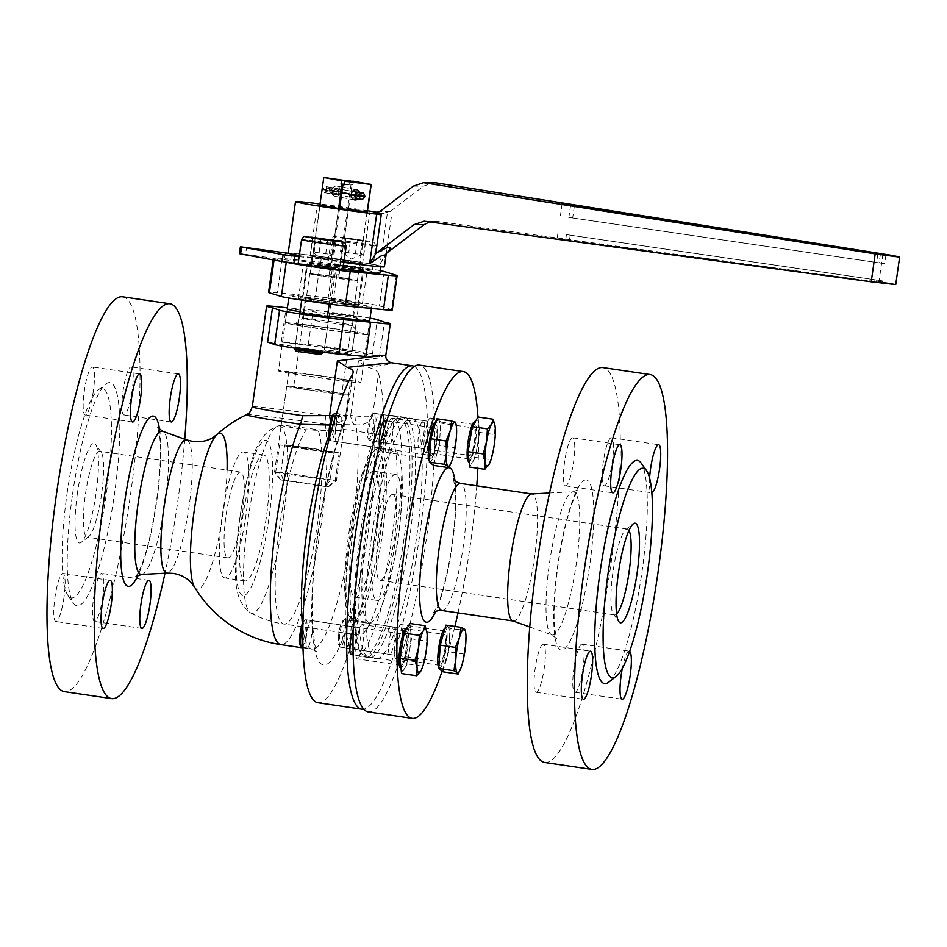 <?xml version="1.0" encoding="UTF-8"?>
<svg xmlns="http://www.w3.org/2000/svg" width="947" height="947" viewBox="0 0 947 947"><rect width="100%" height="100%" fill="white"/><g stroke="black" fill="none" stroke-linecap="round" stroke-linejoin="round"><path stroke-width="0.71" stroke-dasharray="4.74 3.55" d="M194.419 586.868A78.85 14.489 98.4 0 0 223.409 511.202A78.85 14.489 98.4 0 0 227.067 470.067M132.071 390.981A24.291 4.463 -81.6 0 1 124.021 415.011A24.291 4.463 -81.6 0 1 123.051 390.981A24.291 4.463 -81.6 0 1 131.1 366.951A24.291 4.463 -81.6 0 1 132.071 390.981M102.69 597.415A24.291 4.463 -81.6 0 1 94.641 621.457A24.291 4.463 -81.6 0 1 93.67 597.427A24.291 4.463 -81.6 0 1 101.72 573.385A24.291 4.463 -81.6 0 1 102.69 597.415M63.958 597.45A24.291 4.463 -81.6 0 1 55.909 621.492A24.291 4.463 -81.6 0 1 54.938 597.462A24.291 4.463 -81.6 0 1 62.999 573.42A24.291 4.463 -81.6 0 1 63.958 597.45M93.339 391.016A24.291 4.463 -81.6 0 1 85.289 415.058A24.291 4.463 -81.6 0 1 84.319 391.028A24.291 4.463 -81.6 0 1 92.38 366.986A24.291 4.463 -81.6 0 1 93.339 391.016M340.6 414.111A13.885 2.545 -81.6 0 0 336.007 427.843A13.885 2.545 -81.6 0 0 336.552 441.574A13.885 2.545 -81.6 0 0 337.487 440.959L340.458 431.939A13.885 2.545 -81.6 0 0 341.157 427.843A13.885 2.545 -81.6 0 0 340.6 414.111L336.505 413.508M379.475 446.203A13.885 2.545 98.4 0 0 380.434 448.049A13.885 2.545 98.4 0 0 385.038 434.306A13.885 2.545 98.4 0 0 385.642 424.315M353.113 651.595A13.885 2.545 98.4 0 0 355.658 640.752A13.885 2.545 98.4 0 0 355.101 627.021A13.885 2.545 98.4 0 0 353.231 629.424M311.776 634.277A13.885 2.545 -81.6 0 1 307.171 648.02A13.885 2.545 -81.6 0 1 306.627 634.289A13.885 2.545 -81.6 0 1 311.22 620.545A13.885 2.545 -81.6 0 1 311.835 621.173L312.25 630.169A13.885 2.545 -81.6 0 1 311.776 634.277M389.229 640.717A13.885 2.545 98.4 0 0 389.773 654.448A13.885 2.545 98.4 0 0 394.378 640.705A13.885 2.545 98.4 0 0 393.834 626.973A13.885 2.545 98.4 0 0 389.229 640.717M350.508 634.241A13.885 2.545 -81.6 0 1 345.904 647.973A13.885 2.545 -81.6 0 1 345.347 634.241A13.885 2.545 -81.6 0 1 346.057 630.146L349.029 621.125A13.885 2.545 -81.6 0 1 349.952 620.51A13.885 2.545 -81.6 0 1 350.508 634.241M375.284 441.539A13.885 2.545 -81.6 0 0 379.889 427.795A13.885 2.545 -81.6 0 0 379.333 414.064A13.885 2.545 -81.6 0 0 374.728 427.807A13.885 2.545 -81.6 0 0 374.266 431.915L374.669 440.911A13.885 2.545 -81.6 0 0 375.284 441.539L419.154 448.002A13.885 2.545 98.4 0 0 423.759 434.271A13.885 2.545 98.4 0 0 423.214 420.539A13.885 2.545 98.4 0 0 418.61 434.271A13.885 2.545 98.4 0 0 419.154 448.002M374.266 431.915A135.35 24.871 98.4 0 0 372.502 415.982L378.528 373.592C377.64 371.117 374.231 369.034 368.3 367.365L363.388 365.033L358.44 360.843L350.698 415.307L325.709 415.674A62.466 1.669 8.1 0 0 252.257 406.879M356.143 415.958A10.417 1.918 -81.6 0 0 355.835 424.883C364.264 425.392 369.827 422.421 372.502 415.982C370.005 417.047 364.559 417.047 356.143 415.958L350.698 415.307A10.417 5.919 82.5 0 0 354.45 424.848L355.835 424.883A121.465 22.314 -81.6 0 1 352.308 529.03A121.465 22.314 -81.6 0 1 312.037 649.216A121.465 22.314 -81.6 0 1 302.377 623.635M352.793 373.615L346.022 419.485L333.32 424.907L329.793 425.037M67.107 493.245A105.851 19.449 -81.6 0 1 98.322 389.821A105.851 19.449 -81.6 0 1 106.407 493.209A105.851 19.449 -81.6 0 1 67.995 595.568A105.851 19.449 -81.6 0 1 67.107 493.245M72.564 494.239A112.788 20.727 -81.6 0 1 105.839 384.032A112.788 20.727 -81.6 0 1 114.445 494.204A112.788 20.727 -81.6 0 1 73.511 603.275A112.788 20.727 -81.6 0 1 72.564 494.239M77.417 493.233A50.321 9.245 98.4 0 0 81.253 542.382A50.321 9.245 98.4 0 0 96.097 493.209A50.321 9.245 98.4 0 0 95.671 444.569A50.321 9.245 98.4 0 0 77.417 493.233M101.566 494.216A43.384 7.967 -81.6 0 1 88.769 536.594A43.384 7.967 -81.6 0 1 87.183 537.138A43.384 7.967 -81.6 0 1 85.455 494.227A43.384 7.967 -81.6 0 1 99.837 451.305A43.384 7.967 -81.6 0 1 101.199 452.275A43.384 7.967 -81.6 0 1 101.566 494.216M283.189 519.572A94.736 17.401 -81.6 0 1 250.647 612.934L250.647 612.934A94.736 17.401 -81.6 0 1 248.007 519.607A94.736 17.401 -81.6 0 1 278.229 425.901L278.229 425.901A94.736 17.401 -81.6 0 1 283.189 519.572M360.878 382.635L369.673 320.82A41.644 1.113 8.1 0 0 336.173 314.937A41.644 1.113 8.1 0 0 287.213 309.077L278.418 370.904A41.644 1.113 8.1 0 0 311.918 376.776A41.644 1.113 8.1 0 0 360.878 382.635A41.644 1.113 8.1 0 0 327.378 376.764A41.644 1.113 8.1 0 0 278.418 370.904M300.069 311.729A41.644 1.113 8.1 0 0 320.713 314.949A41.644 1.113 8.1 0 0 327.508 315.943M316.203 314.96L299.879 313.007L294.99 347.348L322.477 351.266L294.99 347.348M345.844 314.925L329.52 312.972L352 316.464L357.007 316.89L345.844 314.925M340.956 349.277L324.632 347.324L347.123 350.816L352.118 351.23L340.956 349.277M379.498 356.534L372.467 354.012A34.708 0.935 8.1 0 0 344.826 349.277A34.708 0.935 8.1 0 0 308.272 344.542L281.271 342.045A62.466 1.669 -171.9 0 1 335.155 349.277A62.466 1.669 -171.9 0 1 379.498 356.534L384.387 322.181M365.85 356.546A62.466 1.669 -171.9 0 1 311.954 349.301A62.466 1.669 -171.9 0 1 267.61 342.056M385.831 355.113L378.338 357.99L358.44 360.843M245.983 514.943A63.686 11.695 -81.6 0 1 224.877 577.966A63.686 11.695 -81.6 0 1 222.344 514.967A63.686 11.695 -81.6 0 1 243.45 451.956A63.686 11.695 -81.6 0 1 245.983 514.943M266.237 517.926A63.686 11.695 -81.6 0 1 245.131 580.949A63.686 11.695 -81.6 0 1 242.586 517.95A63.686 11.695 -81.6 0 1 263.704 454.939A63.686 11.695 -81.6 0 1 266.237 517.926M392.318 535.505A100.642 18.49 -81.6 0 1 358.949 635.094A100.642 18.49 -81.6 0 1 354.947 535.54A100.642 18.49 -81.6 0 1 388.306 435.951A100.642 18.49 -81.6 0 1 392.318 535.505M396.177 535.493A121.465 22.314 -81.6 0 1 355.906 655.691A121.465 22.314 -81.6 0 1 351.077 535.54A121.465 22.314 -81.6 0 1 391.348 415.354A121.465 22.314 -81.6 0 1 396.177 535.493M409.684 537.494A121.465 22.314 -81.6 0 1 369.413 657.68A121.465 22.314 -81.6 0 1 364.571 537.529A121.465 22.314 -81.6 0 1 404.843 417.343A121.465 22.314 -81.6 0 1 409.684 537.494M414.289 366.43A173.526 31.878 -81.6 0 1 419.343 537.482A173.526 31.878 -81.6 0 1 363.755 709.149M378.528 373.592A173.526 31.878 -81.6 0 1 375.474 531.007A173.526 31.878 -81.6 0 1 317.943 702.71M368.3 367.365L386.719 364.678L391.265 362.713M246.492 414.75A67.13 1.799 -171.9 0 1 325.354 424.256L354.45 424.848M184.748 439.219A199.557 36.661 -81.6 0 1 177.811 501.152A199.557 36.661 -81.6 0 1 164.991 573.219M122.613 296.802A199.557 36.661 -81.6 0 1 130.556 494.18A199.557 36.661 -81.6 0 1 64.396 691.641M242.219 514.955A43.384 7.967 -81.6 0 1 227.836 557.878A43.384 7.967 -81.6 0 1 226.108 514.967A43.384 7.967 -81.6 0 1 240.491 472.044A43.384 7.967 -81.6 0 1 242.219 514.955M313.848 376.776A31.239 0.84 -171.9 0 1 288.728 372.372A31.239 0.84 -171.9 0 1 325.448 376.764A31.239 0.84 -171.9 0 1 350.568 381.168A31.239 0.84 -171.9 0 1 313.848 376.776M281.295 425.321A100.642 100.642 0 0 0 278.217 425.901C252.589 434.709 248.647 471.476 239.555 517.997C235.436 563.501 229.138 597.403 250.647 612.934A100.642 100.642 0 0 0 283.946 624.037A100.642 18.49 -81.6 0 0 284.455 624.073A100.642 18.49 -81.6 0 0 317.316 524.449A100.642 18.49 -81.6 0 0 317.908 429.772C336.256 430.814 344.684 430.672 343.181 429.334C337.665 430.684 325.377 430.826 306.307 429.784A31.239 0.84 -171.9 0 1 281.176 425.369A31.239 0.84 -171.9 0 1 281.295 425.321A31.239 0.84 -171.9 0 1 317.908 429.772L336.28 430.589L343.56 429.358L388.306 435.951M281.271 342.045L286.148 307.692M370.052 318.156A34.708 0.935 8.1 0 0 313.161 310.202L287.391 307.811M331.829 424.872A10.417 2.415 83.7 0 1 330.574 421.178M332.48 415.579L335.558 415.982A10.417 1.918 -81.6 0 1 333.32 424.907A121.465 22.314 -81.6 0 0 328.94 435.431M335.558 415.982C343.654 417.071 347.383 417.071 346.756 416.005L353.184 372.502M649.583 478.057A24.291 4.463 98.4 0 0 651.524 492.795A24.291 4.463 98.4 0 0 651.654 492.795A24.291 4.463 98.4 0 0 651.82 492.783M611.241 437.751A24.291 4.463 98.4 0 0 603.357 461.461A24.291 4.463 98.4 0 0 604.281 485.823A24.291 4.463 98.4 0 0 604.399 485.835A24.291 4.463 98.4 0 0 612.283 462.112A24.291 4.463 98.4 0 0 611.36 437.751A24.291 4.463 98.4 0 0 611.241 437.751M572.509 437.786A24.291 4.463 98.4 0 0 564.625 461.509A24.291 4.463 98.4 0 0 565.548 485.858A24.291 4.463 98.4 0 0 565.667 485.87A24.291 4.463 98.4 0 0 573.551 462.148A24.291 4.463 98.4 0 0 572.639 437.798A24.291 4.463 98.4 0 0 572.509 437.786M543.128 644.22A24.291 4.463 98.4 0 0 535.244 667.943A24.291 4.463 98.4 0 0 536.168 692.304A24.291 4.463 98.4 0 0 536.286 692.304A24.291 4.463 98.4 0 0 544.17 668.594A24.291 4.463 98.4 0 0 543.258 644.232A24.291 4.463 98.4 0 0 543.128 644.22M629.66 651.347A24.291 4.463 98.4 0 0 629.234 651.157A24.291 4.463 98.4 0 0 629.116 651.157A24.291 4.463 98.4 0 0 622.345 668.31M581.86 644.185A24.291 4.463 98.4 0 0 573.977 667.907A24.291 4.463 98.4 0 0 574.9 692.257A24.291 4.463 98.4 0 0 575.018 692.269A24.291 4.463 98.4 0 0 582.902 668.546A24.291 4.463 98.4 0 0 581.979 644.197A24.291 4.463 98.4 0 0 581.86 644.185M396.106 658.875A17.354 3.184 -81.6 0 1 396.024 658.875A17.354 3.184 -81.6 0 1 395.361 641.474A17.354 3.184 -81.6 0 1 400.995 624.535A17.354 3.184 -81.6 0 1 401.09 624.535A17.354 3.184 -81.6 0 1 401.741 641.936A17.354 3.184 -81.6 0 1 396.106 658.875M439.988 665.35A17.354 3.184 -81.6 0 1 439.893 665.339A17.354 3.184 -81.6 0 1 439.242 647.949A17.354 3.184 -81.6 0 1 444.877 630.998A17.354 3.184 -81.6 0 1 444.96 631.01A17.354 3.184 -81.6 0 1 445.611 648.411A17.354 3.184 -81.6 0 1 439.988 665.35M357.386 658.923A17.354 3.184 -81.6 0 1 357.291 658.911A17.354 3.184 -81.6 0 1 356.64 641.51A17.354 3.184 -81.6 0 1 362.275 624.57A17.354 3.184 -81.6 0 1 362.358 624.582A17.354 3.184 -81.6 0 1 363.009 641.971A17.354 3.184 -81.6 0 1 357.386 658.923M401.256 665.386A17.354 3.184 -81.6 0 1 401.173 665.386A17.354 3.184 -81.6 0 1 400.51 647.985A17.354 3.184 -81.6 0 1 406.145 631.045A17.354 3.184 -81.6 0 1 406.227 631.045A17.354 3.184 -81.6 0 1 406.89 648.446A17.354 3.184 -81.6 0 1 401.256 665.386M386.767 452.477A17.354 3.184 -81.6 0 1 386.672 452.477A17.354 3.184 -81.6 0 1 386.021 435.075A17.354 3.184 -81.6 0 1 391.644 418.136A17.354 3.184 -81.6 0 1 391.738 418.136A17.354 3.184 -81.6 0 1 392.389 435.537A17.354 3.184 -81.6 0 1 386.767 452.477M430.636 458.952A17.354 3.184 -81.6 0 1 430.554 458.94A17.354 3.184 -81.6 0 1 429.891 441.539A17.354 3.184 -81.6 0 1 435.525 424.599A17.354 3.184 -81.6 0 1 435.608 424.611A17.354 3.184 -81.6 0 1 436.271 442A17.354 3.184 -81.6 0 1 430.636 458.952M425.487 452.441A17.354 3.184 -81.6 0 1 425.404 452.429A17.354 3.184 -81.6 0 1 424.741 435.04A17.354 3.184 -81.6 0 1 430.376 418.089A17.354 3.184 -81.6 0 1 430.471 418.101A17.354 3.184 -81.6 0 1 431.122 435.502A17.354 3.184 -81.6 0 1 425.487 452.441M469.369 458.904A17.354 3.184 -81.6 0 1 469.274 458.904A17.354 3.184 -81.6 0 1 468.623 441.503A17.354 3.184 -81.6 0 1 474.258 424.564A17.354 3.184 -81.6 0 1 474.34 424.564A17.354 3.184 -81.6 0 1 474.992 441.965A17.354 3.184 -81.6 0 1 469.369 458.904M376.492 450.026A85.029 15.626 -81.6 0 1 380.303 534.155A85.029 15.626 -81.6 0 1 352.544 618.332A85.029 15.626 -81.6 0 1 349.443 616.39A85.029 15.626 -81.6 0 1 349.064 531.894A85.029 15.626 -81.6 0 1 373.816 451.115A85.029 15.626 -81.6 0 1 376.492 450.026M353.989 620.297A86.769 15.945 98.4 0 0 382.15 535.576A86.769 15.945 98.4 0 0 378.859 448.594A86.769 15.945 98.4 0 0 378.421 448.558A86.769 15.945 98.4 0 0 375.687 449.671A86.769 15.945 98.4 0 0 350.437 532.096A86.769 15.945 98.4 0 0 350.828 618.32A86.769 15.945 98.4 0 0 353.551 620.261A86.769 15.945 98.4 0 0 353.989 620.297M398.936 418.266A119.736 21.994 -81.6 0 1 404.298 536.748A119.736 21.994 -81.6 0 1 365.199 655.265A119.736 21.994 -81.6 0 1 360.843 652.53A119.736 21.994 -81.6 0 1 360.31 533.552A119.736 21.994 -81.6 0 1 395.159 419.793A119.736 21.994 -81.6 0 1 398.936 418.266M366.643 657.23A121.465 22.314 98.4 0 0 406.074 538.63A121.465 22.314 98.4 0 0 401.469 416.846A121.465 22.314 98.4 0 0 400.865 416.798A121.465 22.314 98.4 0 0 397.03 418.349A121.465 22.314 98.4 0 0 361.671 533.753A121.465 22.314 98.4 0 0 362.228 654.46A121.465 22.314 98.4 0 0 366.039 657.182A121.465 22.314 98.4 0 0 366.643 657.23M608.684 682.183A112.788 20.727 98.4 0 0 641.521 575.018A112.788 20.727 98.4 0 0 641.012 462.941M628.962 530.45A43.384 7.967 98.4 0 0 627.34 529.077A43.384 7.967 98.4 0 0 627.127 529.065A43.384 7.967 98.4 0 0 625.754 529.61A43.384 7.967 98.4 0 0 613.135 570.828A43.384 7.967 98.4 0 0 613.325 613.94A43.384 7.967 98.4 0 0 614.686 614.911A43.384 7.967 98.4 0 0 614.911 614.923A43.384 7.967 98.4 0 0 616.639 614.058M544.655 762.453A199.557 36.661 98.4 0 0 545.661 762.524A199.557 36.661 98.4 0 0 610.436 567.679A199.557 36.661 98.4 0 0 602.872 367.602M392.567 494.476A43.384 7.967 98.4 0 0 378.48 536.831A43.384 7.967 98.4 0 0 380.126 580.333A43.384 7.967 98.4 0 0 380.339 580.345A43.384 7.967 98.4 0 0 394.425 537.991A43.384 7.967 98.4 0 0 392.78 494.488A43.384 7.967 98.4 0 0 392.567 494.476M395.42 474.388A63.686 11.695 98.4 0 0 374.752 536.558A63.686 11.695 98.4 0 0 377.166 600.41A63.686 11.695 98.4 0 0 377.486 600.434A63.686 11.695 98.4 0 0 398.154 538.263A63.686 11.695 98.4 0 0 395.739 474.411A63.686 11.695 98.4 0 0 395.42 474.388M373.485 471.156A63.686 11.695 98.4 0 0 352.817 533.327A63.686 11.695 98.4 0 0 355.232 597.178A63.686 11.695 98.4 0 0 355.551 597.202A63.686 11.695 98.4 0 0 376.219 535.019A63.686 11.695 98.4 0 0 373.805 471.168A63.686 11.695 98.4 0 0 373.485 471.156M369.851 622.629A86.769 15.945 98.4 0 0 398.012 537.92A86.769 15.945 98.4 0 0 394.721 450.926A86.769 15.945 98.4 0 0 394.283 450.902A86.769 15.945 98.4 0 0 366.122 535.611A86.769 15.945 98.4 0 0 369.413 622.605A86.769 15.945 98.4 0 0 369.851 622.629M376.776 658.721A121.465 22.314 98.4 0 0 416.195 540.121A121.465 22.314 98.4 0 0 411.602 418.337A121.465 22.314 98.4 0 0 410.986 418.29A121.465 22.314 98.4 0 0 371.567 536.89A121.465 22.314 98.4 0 0 376.16 658.674A121.465 22.314 98.4 0 0 376.776 658.721M368.312 711.895A175.266 32.198 98.4 0 0 369.188 711.955A175.266 32.198 98.4 0 0 426.079 540.844A175.266 32.198 98.4 0 0 419.438 365.116M442.119 671.151A175.266 32.198 98.4 0 0 454.88 626.452M458.028 612.863A175.266 32.198 98.4 0 0 476.755 485.823M477.856 468.268A175.266 32.198 98.4 0 0 477.939 417.13M512.789 620.889A64.207 11.79 98.4 0 0 513.215 620.995A64.207 11.79 98.4 0 0 513.546 621.019A64.207 11.79 98.4 0 0 534.38 558.339A64.207 11.79 98.4 0 0 531.954 493.967A64.207 11.79 98.4 0 0 531.622 493.943M340.316 191.768A5.209 4.297 -79.7 0 1 335.12 196.36A5.209 4.297 -79.7 0 1 331.781 190.714A5.209 4.297 -79.7 0 1 336.978 186.109A5.209 4.297 -79.7 0 1 340.316 191.768M359.6 192.655A5.209 4.297 -79.7 0 1 359.813 195.319A5.209 4.297 -79.7 0 1 358.002 198.858M313.185 390.519A24.291 0.651 8.1 0 0 341.749 393.928A24.291 0.651 8.1 0 0 322.205 390.507A24.291 0.651 8.1 0 0 293.641 387.086A24.291 0.651 8.1 0 0 313.185 390.519M350.035 181.244L349.609 184.18L351.053 184.357A24.291 0.651 -171.9 0 1 351.526 184.428A24.291 0.651 -171.9 0 1 352.012 184.499L338.813 277.234A24.291 0.651 8.1 0 1 357.871 280.584L341.749 393.928M367.306 212.021L357.54 280.643A24.291 0.651 8.1 0 0 357.871 280.584M367.116 212.01L357.35 280.643A24.291 0.651 8.1 0 1 329.793 277.246L357.35 280.643M339.571 208.6L329.793 277.246M311.894 390.519A31.239 0.84 8.1 0 0 348.614 394.911A31.239 0.84 8.1 0 0 323.495 390.507A31.239 0.84 8.1 0 0 286.763 386.104A31.239 0.84 8.1 0 0 311.894 390.519M303.585 448.902A31.239 0.84 8.1 0 0 334.019 452.915L279.59 444.889A31.239 0.84 8.1 0 0 303.585 448.902M325.839 486.58L280.561 479.904A24.291 0.651 -171.9 0 1 280.442 479.845A24.291 0.651 -171.9 0 1 283.141 479.904L328.42 486.58A24.291 0.651 -171.9 0 1 328.538 486.687A24.291 0.651 -171.9 0 1 325.839 486.58L330.101 480.389A31.239 0.84 8.1 0 0 336.374 480.804A31.239 0.84 8.1 0 0 336.398 480.78A31.239 0.84 8.1 0 0 335.262 480.389L280.833 472.364A31.239 0.84 8.1 0 0 274.547 471.973A31.239 0.84 8.1 0 0 274.559 471.997A31.239 0.84 8.1 0 0 275.684 472.364L330.101 480.389L334.019 452.915M328.42 486.58L335.262 480.389L339.168 452.903A31.239 0.84 8.1 0 0 315.185 448.89A31.239 0.84 8.1 0 0 284.751 444.889L339.168 452.903M319.873 205.061L310.107 273.683L328.834 277.104L338.6 208.482L331.261 259.999L362.523 263.858L341.275 259.987L310.012 256.116L331.261 259.999M352.012 184.499L352.982 184.677L353.48 181.244M357.54 280.643L338.813 277.234M351.053 184.357L337.854 277.092L310.296 273.683L323.981 177.515M310.107 273.683A24.291 0.651 8.1 0 0 309.776 273.742A24.291 0.651 8.1 0 0 328.834 277.104M337.854 277.092A24.291 0.651 8.1 0 0 310.296 273.683M283.141 479.904L280.833 472.364L284.751 444.889M280.561 479.904L275.684 472.364L279.59 444.889M344.424 184.677L352.982 184.677M349.609 184.18L344.495 184.18M357.706 333.285A32.103 0.864 8.1 0 0 358.262 333.178A32.103 0.864 8.1 0 0 329.118 328.195A32.103 0.864 8.1 0 0 295.275 324.087A32.103 0.864 8.1 0 0 294.718 324.146A32.103 0.864 8.1 0 0 323.01 329.059A32.103 0.864 8.1 0 0 357.706 333.285M303.004 318.204A25.167 0.675 -171.9 0 1 329.532 321.435A25.167 0.675 -171.9 0 1 352.367 325.342A25.167 0.675 -171.9 0 1 352.379 325.366A25.167 0.675 -171.9 0 1 351.941 325.425A25.167 0.675 -171.9 0 1 325.07 322.158A25.167 0.675 -171.9 0 1 302.555 318.275A25.167 0.675 -171.9 0 1 302.567 318.251A25.167 0.675 -171.9 0 1 303.004 318.204M362.287 270.842A27.759 0.746 8.1 0 0 362.772 270.771A27.759 0.746 8.1 0 0 337.925 266.486A27.759 0.746 8.1 0 0 308.284 262.875A27.759 0.746 8.1 0 0 307.799 262.946A27.759 0.746 8.1 0 0 332.646 267.232A27.759 0.746 8.1 0 0 362.287 270.842M357.398 305.183A27.759 0.746 8.1 0 0 357.883 305.123A27.759 0.746 8.1 0 0 333.048 300.838A27.759 0.746 8.1 0 0 303.407 297.228A27.759 0.746 8.1 0 0 302.91 297.299A27.759 0.746 8.1 0 0 327.757 301.584A27.759 0.746 8.1 0 0 357.398 305.183M337.345 269.362L303.289 264.426L337.345 269.362M298.707 298.731L332.764 303.667L298.707 298.731M366.986 269.339L332.93 264.402L366.986 269.339M328.349 298.707L362.405 303.632L328.349 298.707M366.986 334.658A41.644 1.113 -171.9 0 1 322.525 329.248A41.644 1.113 -171.9 0 1 285.26 322.82A41.644 1.113 -171.9 0 1 285.994 322.714A41.644 1.113 -171.9 0 1 330.456 328.124A41.644 1.113 -171.9 0 1 367.72 334.551A41.644 1.113 -171.9 0 1 366.986 334.658M370.904 307.183A41.644 1.113 -171.9 0 1 326.443 301.762A41.644 1.113 -171.9 0 1 289.166 295.334A41.644 1.113 -171.9 0 1 289.9 295.239A41.644 1.113 -171.9 0 1 334.362 300.649A41.644 1.113 -171.9 0 1 371.626 307.077A41.644 1.113 -171.9 0 1 370.904 307.183M392.247 310.012A62.466 1.669 8.1 0 0 391.431 309.61L379.416 305.905A35.003 0.935 8.1 0 0 351.716 301.182A35.003 0.935 8.1 0 0 315.493 296.482L277.353 292.789A62.466 1.669 8.1 0 0 268.557 292.41M305.928 297.595A25.167 0.675 -171.9 0 1 332.799 300.874A25.167 0.675 -171.9 0 1 355.314 304.756A25.167 0.675 -171.9 0 1 354.865 304.816A25.167 0.675 -171.9 0 1 328.005 301.548A25.167 0.675 -171.9 0 1 305.49 297.666A25.167 0.675 -171.9 0 1 305.928 297.595M380.268 270.664A35.003 0.935 8.1 0 0 320.382 262.13L282.242 258.448A62.466 1.669 8.1 0 0 273.446 258.058A62.466 1.669 8.1 0 0 274.263 258.46L286.266 262.165A35.003 0.935 8.1 0 0 286.385 262.201M299.134 256.684L321.199 259.005A45.113 1.207 8.1 0 0 380.883 266.344A45.113 1.207 8.1 0 0 373.165 264.556A45.113 1.207 8.1 0 0 323.827 257.051A45.113 1.207 8.1 0 0 291.581 253.607L288.362 253.299M379.913 273.221A45.113 1.207 8.1 0 0 372.195 271.434A45.113 1.207 8.1 0 0 322.844 263.929A45.113 1.207 8.1 0 0 290.599 260.472L291.581 253.607M298.151 263.55L311.812 264.769L312.782 257.904M321.199 259.005L320.228 265.87A45.113 1.207 8.1 0 0 342.932 269.161M285.39 252.896L284.42 259.774L245.581 254.352L246.563 247.487M331.568 259.999L360.558 263.586L340.873 259.987L311.883 256.4L331.568 259.999L330.598 266.865L359.588 270.451L339.89 266.853L310.9 263.278L330.598 266.865M239.39 253.666L245.581 254.352M284.42 259.774L290.599 260.472M320.228 265.87L311.812 264.769M359.588 270.451L360.558 263.586M310.9 263.278L311.883 256.4M339.89 266.853L340.873 259.987M566.306 234.584L882.237 280.833L566.306 234.584M565.56 239.887L876.46 281.804C884.841 282.893 881.397 282.893 873.88 281.815L565.56 239.887L557.167 238.526L557.937 233.116M568.756 217.408L884.687 263.668L568.756 217.408M299.288 255.572A48.593 1.302 8.1 0 0 327.248 259.999A48.593 1.302 8.1 0 0 343.891 262.378M384.375 266.841A48.593 1.302 8.1 0 0 345.288 259.987A48.593 1.302 8.1 0 0 288.16 253.145M375.249 213.466L387.205 214.117A48.593 1.302 8.1 0 0 378.303 212.495M367.483 210.731A48.593 1.302 8.1 0 0 352.615 208.458A48.593 1.302 8.1 0 0 320.027 203.972M387.205 214.117L380.138 263.751L386.068 254.861M426.47 221.361L436.52 221.349L895.744 284.514M876.733 279.874L876.46 281.804L881.977 282.703L882.237 280.833M367.318 211.879L348.614 208.47L319.897 204.919M362.523 263.858L369.851 212.341M341.275 259.987L348.614 208.47M310.012 256.116L317.352 204.599M382.612 213.454L390.188 211.489L423.475 186.133L433.631 182.688M386.814 253.038L386.127 253.595L391.644 214.791M882.935 253.879L878.958 281.792M436.52 221.349L429.772 221.811M380.138 263.751L386.127 253.595M357.22 198.728L357.848 198.775L358.712 192.596L357.836 198.775L360.582 199.166L356.048 198.408M359.055 192.584L359.836 196.112L358.179 198.763M354.545 194.798L358.38 192.501M356.036 198.408L357.469 198.669L354.438 195.484M351.301 194.159L323.543 189.092A2.782 2.285 -79.7 0 1 326.206 186.618A2.782 2.285 -79.7 0 1 326.301 187.991L337.487 190.027L336.528 191.306L329.272 189.637L330.905 187.364L331.829 189.956L339.085 191.625L338.99 192.312L337.286 194.573L330.112 192.916L329.177 190.323L336.434 191.992L336.99 193.555L341.701 195.792L325.33 192.809A2.782 2.285 -79.7 0 1 323.448 189.779L351.23 194.845M331.829 189.956L330.112 192.916M329.272 189.637L329.177 190.323M336.528 191.306L336.434 191.992M326.301 187.991L325.804 191.507A2.782 2.285 -79.7 0 1 325.33 192.809M323.543 189.092L323.448 189.779M354.545 194.751L354.45 195.437M358.037 198.74L337.286 194.573M364.855 196.266L339.085 191.625L338.079 189.009L330.905 187.364M352.497 191.389L341.488 189.376L352.497 191.377M337.487 190.027L342.577 189.613L338.079 189.009M326.206 186.618L352.473 191.412M358.155 192.43L357.279 198.621M360.416 192.868L359.552 198.977M302.981 622.25A12.489 2.296 -81.6 0 1 303.194 621.859A12.489 2.296 -81.6 0 1 303.821 621.078A12.489 2.296 -81.6 0 1 305.159 629.909A12.489 2.296 -81.6 0 1 301.714 644.718A12.489 2.296 -81.6 0 1 300.235 645.369M301.773 647.215A13.885 2.545 98.4 0 0 302.981 646.185A13.885 2.545 98.4 0 0 306.686 630.986A13.885 2.545 98.4 0 0 305.822 619.752A13.885 2.545 98.4 0 0 305.313 619.918A13.885 2.545 98.4 0 0 304.626 620.782A13.885 2.545 98.4 0 0 302.91 625.245M404.523 635.52A13.885 2.545 -81.6 0 1 405.73 634.478A13.885 2.545 -81.6 0 1 406.594 645.724A13.885 2.545 -81.6 0 1 402.877 660.911A13.885 2.545 -81.6 0 1 401.67 661.953A13.885 2.545 -81.6 0 1 400.806 650.707A13.885 2.545 -81.6 0 1 404.523 635.52M400.119 667.73A20.183 3.705 98.4 0 0 402.499 666.676A20.183 3.705 98.4 0 0 408.074 642.764A20.183 3.705 98.4 0 0 405.908 628.5M409.909 623.481L410.525 629.506A22.266 4.096 98.4 0 0 408.157 626.76A22.266 4.096 98.4 0 0 407.66 627.257M410.525 629.506L411.472 638.87L426.635 641.107L426.908 632.395M411.472 638.87L409.838 648.659A22.266 4.096 98.4 0 0 410.856 632.856M409.838 648.659L407.293 663.894L422.445 666.132L425.748 653.797L426.635 641.107M407.293 663.894L405.044 667.671A22.266 4.096 98.4 0 0 408.926 654.105M405.044 667.671L401.54 673.542M420.788 671.127L422.445 666.132M406.405 629.353A22.266 4.096 98.4 0 0 402.522 642.918M400.924 667.517A22.266 4.096 98.4 0 0 401.777 670.038A22.266 4.096 98.4 0 0 403.789 669.766M401.611 648.364A22.266 4.096 98.4 0 0 400.593 664.178M338.363 637.97A12.489 2.296 -81.6 0 1 342.542 621.043A12.489 2.296 -81.6 0 1 343.998 628.524A12.489 2.296 -81.6 0 1 341.831 641.178A12.489 2.296 -81.6 0 1 338.967 645.321A12.489 2.296 -81.6 0 1 338.363 637.97M345.655 628.192A13.885 2.545 98.4 0 0 344.554 619.717A13.885 2.545 98.4 0 0 344.045 619.883A13.885 2.545 98.4 0 0 339.405 638.692A13.885 2.545 98.4 0 0 340.068 646.872A13.885 2.545 98.4 0 0 340.506 647.18A13.885 2.545 98.4 0 0 345.655 628.192M439.301 653.418A13.885 2.545 -81.6 0 1 444.451 634.443A13.885 2.545 -81.6 0 1 445.552 642.93A13.885 2.545 -81.6 0 1 440.402 661.906A13.885 2.545 -81.6 0 1 439.301 653.418M438.781 667.576A20.183 3.705 98.4 0 0 438.852 667.682A20.183 3.705 98.4 0 0 443.48 660.994A20.183 3.705 98.4 0 0 446.972 640.539A20.183 3.705 98.4 0 0 444.64 628.465M442.474 637.331A22.266 4.096 98.4 0 0 439.645 654.282M445.966 625.138L447.623 626.441A22.266 4.096 98.4 0 0 446.889 626.725A22.266 4.096 98.4 0 0 443.717 632.975M447.623 626.441L450.192 628.453L465.344 630.43M450.192 628.453L449.6 637.58A22.266 4.096 98.4 0 0 448.535 627.163M449.6 637.58L448.677 651.785L463.841 654.022L465.806 642.539L465.344 630.69M459.378 671.506L462.172 664.202L463.841 654.022M448.677 651.785L442.936 671.802M439.313 659.361A22.266 4.096 98.4 0 0 440.367 669.789L438.852 667.682M446.428 659.621A22.266 4.096 98.4 0 0 449.269 642.658M441.29 670.512A22.266 4.096 98.4 0 0 445.185 663.965M369.815 438.236A12.489 2.296 -81.6 0 1 368.347 438.887A12.489 2.296 -81.6 0 1 368.099 427.902A12.489 2.296 -81.6 0 1 371.295 415.378A12.489 2.296 -81.6 0 1 371.922 414.608A12.489 2.296 -81.6 0 1 373.272 423.427A12.489 2.296 -81.6 0 1 369.815 438.236M372.727 414.312A13.885 2.545 98.4 0 0 369.164 428.222A13.885 2.545 98.4 0 0 369.448 440.426A13.885 2.545 98.4 0 0 369.886 440.746A13.885 2.545 98.4 0 0 371.082 439.704A13.885 2.545 98.4 0 0 374.799 424.516A13.885 2.545 98.4 0 0 373.935 413.271A13.885 2.545 98.4 0 0 373.426 413.448A13.885 2.545 98.4 0 0 372.727 414.312M470.99 454.43A13.885 2.545 -81.6 0 1 469.783 455.471A13.885 2.545 -81.6 0 1 468.919 444.226A13.885 2.545 -81.6 0 1 472.636 429.038A13.885 2.545 -81.6 0 1 473.831 427.997A13.885 2.545 -81.6 0 1 474.696 439.242A13.885 2.545 -81.6 0 1 470.99 454.43M468.232 461.248A20.183 3.705 98.4 0 0 470.612 460.195A20.183 3.705 98.4 0 0 476.187 436.283A20.183 3.705 98.4 0 0 474.021 422.019M478.022 417.011L479.584 432.388L477.951 442.178L475.394 457.413L469.653 467.06M469.037 461.047A22.266 4.096 98.4 0 0 469.89 463.557A22.266 4.096 98.4 0 0 471.902 463.284M469.724 441.882A22.266 4.096 98.4 0 0 468.694 457.697M474.518 422.883A22.266 4.096 98.4 0 0 470.635 436.449M475.394 457.413L490.558 459.65L493.861 447.315L495.021 425.925M479.584 432.388L494.736 434.626M488.889 464.657L490.558 459.65M473.145 461.189A22.266 4.096 98.4 0 0 477.039 447.623M478.626 423.025A22.266 4.096 98.4 0 0 476.27 420.29A22.266 4.096 98.4 0 0 475.773 420.788M477.951 442.178A22.266 4.096 98.4 0 0 478.969 426.375M333.202 414.644A12.489 2.296 -81.6 0 1 334.646 422.125A12.489 2.296 -81.6 0 1 332.48 434.78A12.489 2.296 -81.6 0 1 329.615 438.923A12.489 2.296 -81.6 0 1 329.331 438.331M329.947 436.011A13.885 2.545 98.4 0 0 330.716 440.473A13.885 2.545 98.4 0 0 331.154 440.781A13.885 2.545 98.4 0 0 336.315 421.794A13.885 2.545 98.4 0 0 335.202 413.318M436.212 436.531A13.885 2.545 -81.6 0 1 431.051 455.507A13.885 2.545 -81.6 0 1 429.95 447.02A13.885 2.545 -81.6 0 1 435.099 428.044A13.885 2.545 -81.6 0 1 436.212 436.531M429.429 461.177A20.183 3.705 98.4 0 0 429.5 461.284A20.183 3.705 98.4 0 0 434.128 454.596A20.183 3.705 98.4 0 0 437.632 434.14A20.183 3.705 98.4 0 0 435.289 422.066M436.614 418.74L440.84 422.054L439.325 445.386L454.489 447.623L456.454 436.141L455.992 424.031M439.325 445.386L437.088 453.222A22.266 4.096 98.4 0 0 439.917 436.259M437.088 453.222L433.596 465.403M431.939 464.101A22.266 4.096 98.4 0 0 435.833 457.567M429.962 452.962A22.266 4.096 98.4 0 0 431.027 463.391L429.5 461.284M440.84 422.054L456.004 424.292M450.026 465.107L452.832 457.803L454.489 447.623M440.248 431.181A22.266 4.096 98.4 0 0 439.183 420.764M433.122 430.932A22.266 4.096 98.4 0 0 430.293 447.884M438.272 420.042A22.266 4.096 98.4 0 0 437.538 420.326A22.266 4.096 98.4 0 0 434.377 426.576M346.472 353.693L325.519 350.958L346.472 353.693M328.538 350.248L351.822 353.302L328.538 350.248M344.909 252.293L363.612 254.826L344.909 252.293M359.647 267.93L336.363 264.888L359.647 267.93M365.613 268.617A22.562 0.604 -171.9 0 1 372.443 270.025A22.562 0.604 -171.9 0 1 358.806 268.64A22.562 0.604 -171.9 0 1 334.611 265.077A22.562 0.604 -171.9 0 1 327.78 263.668A22.562 0.604 -171.9 0 1 341.417 265.042A22.562 0.604 -171.9 0 1 365.613 268.617M350.733 238.585L365.566 241.094L342.471 237.65L350.733 238.585L348.78 252.328M360.334 254.045L362.287 240.313M363.612 254.826L365.566 241.094M355.35 253.891L357.303 240.147M343.797 252.162L345.762 238.431M340.518 251.381L342.471 237.65M295.878 350.994L320.607 354.509M322.193 353.326L294.695 349.407M315.268 252.316L333.971 254.861L315.268 252.316M330.006 267.965L306.721 264.923L330.006 267.965M298.139 263.692A22.562 0.604 -171.9 0 1 311.776 265.077A22.562 0.604 -171.9 0 1 335.972 268.64A22.562 0.604 -171.9 0 1 342.802 270.049M319.139 252.352L321.009 239.189M330.692 254.08L332.586 240.739M333.971 254.861L335.925 241.118M325.709 253.914L327.662 240.183M314.155 252.198L316.12 238.455M310.876 251.417L312.83 237.673M337.487 440.959A135.35 24.871 98.4 0 0 318.121 531.066A135.35 24.871 98.4 0 0 311.835 621.173M312.25 630.169A135.35 24.871 98.4 0 0 346.057 630.146M349.029 621.125A135.35 24.871 98.4 0 0 368.383 531.018A135.35 24.871 98.4 0 0 374.669 440.911M346.756 416.005A135.35 24.871 98.4 0 0 340.458 431.939M239.863 517.962A78.412 14.406 98.4 0 0 243.367 595.545A78.412 14.406 98.4 0 0 268.972 517.926A78.412 14.406 98.4 0 0 265.456 440.343A78.412 14.406 98.4 0 0 239.863 517.962M159.581 429.524A86.023 15.803 -81.6 0 1 156.729 501.164A86.023 15.803 -81.6 0 1 138.096 575.231M141.565 574.438A72.398 13.305 98.4 0 0 165.074 502.774A72.398 13.305 98.4 0 0 162.671 431.287M186.819 439.964A67.332 12.37 -81.6 0 1 189.057 506.456A67.332 12.37 -81.6 0 1 167.193 573.101M358.949 635.094L283.946 624.037A100.642 18.49 -81.6 0 1 279.945 524.484A100.642 18.49 -81.6 0 1 306.307 429.784M325.709 415.674A10.417 1.918 -81.6 0 0 325.354 424.256A121.465 22.314 -81.6 0 1 321.175 524.437A121.465 22.314 -81.6 0 1 281.519 644.682A121.465 22.314 -81.6 0 1 280.904 644.635M308.272 344.542L313.161 310.202M372.467 354.012L377.356 319.66M552.693 635.082A72.398 13.305 -81.6 0 1 551.841 634.928A72.398 13.305 -81.6 0 1 549.722 561.488A72.398 13.305 -81.6 0 1 572.959 491.777A72.398 13.305 -81.6 0 1 573.089 491.765A72.398 13.305 -81.6 0 1 576.332 563.406A72.398 13.305 -81.6 0 1 552.693 635.082M585.885 479.892A86.023 15.803 98.4 0 0 557.795 565.039A86.023 15.803 98.4 0 0 561.654 650.163A86.023 15.803 98.4 0 0 589.732 565.016A86.023 15.803 98.4 0 0 585.885 479.892M441.894 610.484A64.207 11.79 98.4 0 0 442.213 610.507A64.207 11.79 98.4 0 0 463.047 547.816A64.207 11.79 98.4 0 0 460.621 483.444M454.974 480.839A78.092 14.347 -81.6 0 1 435.727 611.36M396.32 275.269L391.431 309.61M384.304 271.552L379.416 305.905M320.382 262.13L315.493 296.482M282.242 258.448L277.353 292.789M274.263 258.46L274.038 260.034M565.667 239.899L566.424 234.596M574.379 205.89L572.734 217.419M390.188 211.489L379.889 211.501M413.33 186.145L423.475 186.133M570.591 205.298L568.863 217.419M877.845 253.891L876.602 262.698M880.379 254.281L879.171 262.698M569.538 239.899L570.283 234.596M873.88 281.815L874.152 279.874M364.749 196.952L331.734 190.643M325.223 192.786L341.701 195.792M358.238 198.775L361.198 199.213M336.99 193.555L325.804 191.507M340.896 237.875L367.625 241.663L367.14 240.858L340.423 237.07L340.896 237.875M369.034 244.563A22.562 0.604 -171.9 0 1 375.864 245.983A22.562 0.604 -171.9 0 1 362.228 244.598A22.562 0.604 -171.9 0 1 338.032 241.035A22.562 0.604 -171.9 0 1 331.201 239.627A22.562 0.604 -171.9 0 1 344.838 241A22.562 0.604 -171.9 0 1 369.034 244.563M301.56 239.65A22.562 0.604 -171.9 0 1 315.197 241.035A22.562 0.604 -171.9 0 1 339.393 244.598A22.562 0.604 -171.9 0 1 346.223 246.007M171.265 421.983L124.021 415.011M141.884 628.417L94.641 621.457M103.152 628.465L55.909 621.492M132.533 422.019L85.289 415.058M336.552 441.574L380.434 448.049M307.171 648.02L302.993 647.393M345.904 647.973L389.773 654.448M346.957 416.325L346.022 419.474C334.989 444.569 325.768 481.751 318.37 531.03C315.292 552.776 313.339 573.207 312.498 592.349L312.439 624.523L314.818 644.99L317.056 651.844L312.037 649.216L303.016 647.89M98.322 389.821L105.839 384.032M88.769 536.594L81.253 542.382M157.948 427.665L159.877 438.023C161.203 453.897 160.067 474.968 156.48 501.2C151.828 531.303 146.572 553.391 140.712 567.478L136.001 576.545M324.632 347.324L329.52 312.972M245.131 580.949L224.877 577.966M369.413 657.68L355.906 655.691M227.836 557.878L87.183 537.138M281.176 425.369L288.728 372.372M343.702 429.417L350.568 381.168M240.491 472.044L99.837 451.305M404.843 417.343L391.348 415.354M263.704 454.939L243.45 451.956M352.118 351.23L357.007 316.89M322.477 351.266L322.359 352.106M101.199 452.275L95.671 444.569M67.995 595.568L73.511 603.275M379.333 414.064L423.214 420.539M349.952 620.51L393.834 626.973M311.22 620.545L355.101 627.021M139.623 373.947L92.38 366.986M110.243 580.393L62.999 573.42M148.975 580.357L101.72 573.385M178.356 373.911L131.1 366.951M604.281 485.823L651.524 492.795M565.548 485.858L612.804 492.831M536.168 692.304L583.423 699.265M574.9 692.257L622.143 699.229M439.893 665.339L396.024 658.875M401.173 665.386L357.291 658.911M430.554 458.94L386.672 452.477M469.274 458.904L425.404 452.429M613.325 613.94L618.841 621.646M625.754 529.61L633.271 523.833M529.775 626.997L551.841 634.928L556.576 638.55L554.646 628.24C553.237 612.378 554.492 590.431 558.422 562.411C561.772 540.264 565.963 521.608 570.982 506.42C576.616 490.451 578.321 490.274 578.522 489.67L572.959 491.777L549.52 492.996M380.126 580.333L614.686 614.911M355.232 597.178L377.166 600.41M378.859 448.594L394.721 450.926M401.469 416.846L411.602 418.337M366.039 657.182L376.16 658.674M353.551 620.261L369.413 622.605M373.805 471.168L395.739 474.411M392.78 494.488L627.34 529.077M453.459 478.981L455.14 488.64C456.3 503.402 455.105 523.194 451.565 548.005C447.801 572 443.326 590.632 438.153 603.926L433.738 612.697M360.843 652.53L362.228 654.46M395.159 419.793L397.03 418.349M349.443 616.39L350.828 618.32M373.816 451.115L375.687 449.671M474.34 424.564L430.471 418.101M435.608 424.611L391.738 418.136M406.227 631.045L362.358 624.582M444.96 631.01L401.09 624.535M581.979 644.197L629.234 651.157M543.258 644.232L590.502 651.205M572.639 437.798L619.883 444.759M611.36 437.751L658.615 444.723M354.616 199.912L335.12 196.36M348.614 394.911L336.398 480.78M286.763 386.104L274.547 471.973M309.776 273.742L293.641 387.086M328.538 486.687L336.374 480.804M280.442 479.845L274.559 471.997M356.486 189.672L336.978 186.109M352.367 325.342L358.262 333.178M357.883 305.123L362.772 270.771M332.764 303.667L337.653 269.315M362.405 303.632L367.294 269.291M285.26 322.82L287.213 309.077M288.788 298.009L289.166 295.334M352.379 325.366L355.314 304.756M294.718 324.146L302.567 318.251L305.49 297.666M273.446 258.058L273.186 259.88M367.72 334.551L369.496 322.075M371.437 308.462L371.626 307.077M328.041 298.743L332.93 264.402M298.4 298.779L303.289 264.426M302.91 297.299L307.799 262.946M562.127 203.7L560.375 215.94M885.93 254.932L884.687 263.668M434.247 221.196L424.185 221.207M384.091 213.56L373.769 213.572M384.671 254.98L386.885 252.364M361.458 192.987L360.582 199.166M303.821 621.078L305.313 619.918M305.822 619.752L405.73 634.478M401.09 669.067L401.777 670.038M353.184 654.803L401.67 661.953M342.542 621.043L344.045 619.883M344.554 619.717L444.451 634.443M445.126 628.086L446.889 626.725M340.506 647.18L440.402 661.906M338.967 645.321L340.068 646.872M368.347 438.887L369.448 440.426M369.886 440.746L469.783 455.471M469.191 462.598L469.89 463.557M373.935 413.271L473.831 427.997M371.922 414.608L373.426 413.448M329.615 438.923L330.716 440.473M331.154 440.781L431.051 455.507M435.774 421.687L437.538 420.326M386.707 420.906L435.099 428.044M350.248 354.486L351.822 353.302L363.849 268.806M372.443 270.025L375.864 245.983C372.42 240.171 378.978 243.947 367.223 240.869L334.812 236.596C334.149 235.756 332.953 236.762 331.201 239.627L327.78 263.668M362.358 254.589L351.219 259.052L341.772 251.653M325.519 350.958L324.348 349.396L336.363 264.888M332.717 254.613L321.578 259.087L312.131 251.689M329.201 304.034L334.208 268.83M294.872 348.2L299.879 313.007M301.714 300.116L306.721 264.923"/><path stroke-width="1.42" d="M227.067 470.067A78.85 14.489 98.4 0 0 216.863 434.637L216.863 434.637A78.85 14.489 98.4 0 0 194.135 511.226A78.85 14.489 98.4 0 0 194.419 586.868L190.761 582.168C186.441 577.623 180.652 574.699 173.372 573.397L167.193 573.101A67.332 12.37 -81.6 0 1 164.056 506.479A67.332 12.37 -81.6 0 1 186.819 439.964L162.671 431.287A72.398 13.305 98.4 0 0 138.191 502.81A72.398 13.305 98.4 0 0 141.565 574.438L136.001 576.545M170.294 397.953A24.291 4.463 98.4 0 0 171.265 421.983A24.291 4.463 98.4 0 0 179.326 397.941A24.291 4.463 98.4 0 0 178.356 373.911A24.291 4.463 98.4 0 0 170.294 397.953M140.914 604.387A24.291 4.463 98.4 0 0 141.884 628.417A24.291 4.463 98.4 0 0 149.946 604.387A24.291 4.463 98.4 0 0 148.975 580.357A24.291 4.463 98.4 0 0 140.914 604.387M102.193 604.435A24.291 4.463 98.4 0 0 103.152 628.465A24.291 4.463 98.4 0 0 111.213 604.423A24.291 4.463 98.4 0 0 110.243 580.393A24.291 4.463 98.4 0 0 102.193 604.435M131.574 397.989A24.291 4.463 98.4 0 0 132.533 422.019A24.291 4.463 98.4 0 0 140.594 397.977A24.291 4.463 98.4 0 0 139.623 373.947A24.291 4.463 98.4 0 0 131.574 397.989M385.642 424.315A13.885 2.545 98.4 0 0 384.482 420.575A13.885 2.545 98.4 0 0 379.877 434.318A13.885 2.545 98.4 0 0 379.475 446.203M353.231 629.424A13.885 2.545 98.4 0 0 350.497 640.752A13.885 2.545 98.4 0 0 351.053 654.484A13.885 2.545 98.4 0 0 353.113 651.595M288.788 298.009L287.213 309.077A41.644 1.113 8.1 0 0 300.069 311.729M301.714 300.116L299.879 313.007L322.371 316.499L327.366 316.914L316.203 314.96M287.391 307.811L286.148 307.692A62.466 1.669 8.1 0 0 266.604 306.141A62.466 1.669 8.1 0 0 272.499 307.716L267.61 342.056L274.654 344.578A34.708 0.935 8.1 0 0 302.294 349.313A34.708 0.935 8.1 0 0 338.837 354.048L365.85 356.546L370.739 322.193A62.466 1.669 8.1 0 0 390.294 323.744A62.466 1.669 8.1 0 0 384.387 322.181L377.356 319.66A34.708 0.935 8.1 0 0 370.052 318.156M272.499 307.716L279.543 310.237A34.708 0.935 8.1 0 0 307.183 314.972A34.708 0.935 8.1 0 0 343.725 319.695L370.739 322.193M329.793 425.037L300.424 424.28A67.13 1.799 -171.9 0 1 246.492 414.75C248.256 412.513 248.268 416.846 252.257 406.879A62.466 1.669 8.1 0 0 302.507 415.697L332.48 415.579M330.574 421.178A10.417 2.415 83.7 0 1 329.639 415.331L337.381 360.866L385.831 355.113L390.294 323.744M363.755 709.149A173.526 31.878 -81.6 0 1 361.813 709.185A173.526 31.878 -81.6 0 1 354.912 537.541A173.526 31.878 -81.6 0 1 412.442 365.838A173.526 31.878 -81.6 0 1 414.289 366.43M412.442 365.838L391.265 362.713L347.348 367.389C352.272 369.046 354.083 371.129 352.793 373.615L353.184 372.502M361.813 709.185L317.943 702.71A173.526 31.878 -81.6 0 1 311.042 531.078A173.526 31.878 -81.6 0 1 352.793 373.615M164.991 573.219A199.557 36.661 -81.6 0 1 111.651 698.614A199.557 36.661 -81.6 0 1 103.708 501.223A199.557 36.661 -81.6 0 1 169.868 303.762A199.557 36.661 -81.6 0 1 184.748 439.219M111.651 698.614L64.396 691.641A199.557 36.661 -81.6 0 1 56.453 494.251A199.557 36.661 -81.6 0 1 122.613 296.802L169.868 303.762M327.508 315.943A41.644 1.113 8.1 0 0 369.673 320.82M337.381 360.866L347.348 367.389M651.82 492.783A24.291 4.463 98.4 0 0 659.597 468.623A24.291 4.463 98.4 0 0 658.615 444.723A24.291 4.463 98.4 0 0 658.496 444.711A24.291 4.463 98.4 0 0 649.583 478.057M619.764 444.747A24.291 4.463 98.4 0 0 611.88 468.469A24.291 4.463 98.4 0 0 612.804 492.831A24.291 4.463 98.4 0 0 612.922 492.842A24.291 4.463 98.4 0 0 620.806 469.12A24.291 4.463 98.4 0 0 619.883 444.759A24.291 4.463 98.4 0 0 619.764 444.747M590.383 651.193A24.291 4.463 98.4 0 0 582.5 674.915A24.291 4.463 98.4 0 0 583.423 699.265A24.291 4.463 98.4 0 0 583.541 699.277A24.291 4.463 98.4 0 0 591.425 675.554A24.291 4.463 98.4 0 0 590.502 651.205A24.291 4.463 98.4 0 0 590.383 651.193M622.345 668.31A24.291 4.463 98.4 0 0 622.143 699.229A24.291 4.463 98.4 0 0 622.274 699.241A24.291 4.463 98.4 0 0 629.98 676.714A24.291 4.463 98.4 0 0 629.66 651.347M612.851 677.744A105.851 19.449 98.4 0 0 616.189 676.395A105.851 19.449 98.4 0 0 647.002 575.823A105.851 19.449 98.4 0 0 646.529 470.647A105.851 19.449 98.4 0 0 642.67 468.232A105.851 19.449 98.4 0 0 608.116 573.006A105.851 19.449 98.4 0 0 612.851 677.744M646.529 470.647L641.012 462.941A112.788 20.727 98.4 0 0 636.905 460.372A112.788 20.727 98.4 0 0 600.078 572.012A112.788 20.727 98.4 0 0 605.133 683.627A112.788 20.727 98.4 0 0 608.684 682.183L616.189 676.395M620.676 622.795A50.321 9.245 -81.6 0 1 618.841 621.646A50.321 9.245 -81.6 0 1 618.616 571.645A50.321 9.245 -81.6 0 1 633.271 523.833A50.321 9.245 -81.6 0 1 634.857 523.182A50.321 9.245 -81.6 0 1 637.106 572.982A50.321 9.245 -81.6 0 1 620.676 622.795M650.127 374.574L602.872 367.602A199.557 36.661 98.4 0 0 601.878 367.531A199.557 36.661 98.4 0 0 537.103 562.376A199.557 36.661 98.4 0 0 544.655 762.453L591.911 769.414A199.557 36.661 98.4 0 0 592.905 769.485A199.557 36.661 98.4 0 0 657.68 574.651A199.557 36.661 98.4 0 0 650.127 374.574A199.557 36.661 98.4 0 0 649.121 374.503A199.557 36.661 98.4 0 0 584.346 569.336A199.557 36.661 98.4 0 0 591.911 769.414M477.939 417.13A175.266 32.198 98.4 0 0 463.32 371.591L419.438 365.116A175.266 32.198 98.4 0 0 418.562 365.057A175.266 32.198 98.4 0 0 361.683 536.18A175.266 32.198 98.4 0 0 368.312 711.895L412.194 718.359A175.266 32.198 98.4 0 0 413.07 718.43A175.266 32.198 98.4 0 0 442.119 671.151M454.88 626.452A175.266 32.198 98.4 0 0 458.028 612.863M476.755 485.823A175.266 32.198 98.4 0 0 477.856 468.268M463.32 371.591A175.266 32.198 98.4 0 0 462.444 371.52A175.266 32.198 98.4 0 0 405.553 542.643A175.266 32.198 98.4 0 0 412.194 718.359M531.622 493.943A64.207 11.79 98.4 0 0 531.516 493.943A64.207 11.79 98.4 0 0 510.918 555.759A64.207 11.79 98.4 0 0 512.789 620.889L529.775 626.997M616.639 614.058A43.384 7.967 98.4 0 0 628.903 573.16A43.384 7.967 98.4 0 0 628.962 530.45M358.002 198.858A5.209 4.297 -79.7 0 1 354.616 199.912A5.209 4.297 -79.7 0 1 351.29 194.265A5.209 4.297 -79.7 0 1 356.486 189.672A5.209 4.297 -79.7 0 1 359.6 192.655M367.306 212.021L371.224 184.476L353.48 181.244L344.921 181.244L344.424 184.677L342.992 184.499A24.291 0.651 -171.9 0 1 342.506 184.428A24.291 0.651 -171.9 0 1 342.033 184.357L341.05 184.18L341.547 180.747L323.803 177.515L319.873 205.061M371.224 184.476A24.291 0.651 -171.9 0 1 371.035 184.476L367.116 212.01M342.992 184.499L339.571 208.6M344.921 181.244L371.035 184.476M342.033 184.357L338.6 208.482L367.318 211.879M350.035 181.244L323.981 177.515A24.291 0.651 -171.9 0 0 323.803 177.515M350.106 180.735L341.547 180.747M344.495 184.18L341.05 184.18M286.385 262.201A35.003 0.935 8.1 0 0 314.286 266.924A35.003 0.935 8.1 0 0 350.189 271.588L388.341 275.269A62.466 1.669 8.1 0 0 396.035 275.814A62.466 1.669 8.1 0 0 397.136 275.66A62.466 1.669 8.1 0 0 396.32 275.269L384.304 271.552A35.003 0.935 8.1 0 0 380.268 270.664M273.186 259.88L268.557 292.41A62.466 1.669 8.1 0 0 269.374 292.801L281.377 296.518A35.003 0.935 8.1 0 0 309.077 301.229A35.003 0.935 8.1 0 0 345.312 305.94L383.452 309.622A62.466 1.669 8.1 0 0 391.147 310.166A62.466 1.669 8.1 0 0 392.247 310.012L397.136 275.66M288.362 253.299L240.372 246.788L283.094 254.648L299.134 256.684M241.556 247.06L240.585 253.938L282.111 261.514L283.094 254.648M294.884 256.306L293.901 263.171L298.151 263.55M342.932 269.161A45.113 1.207 8.1 0 0 379.913 273.221L380.824 266.829M240.585 253.938L239.39 253.666L240.372 246.788M293.901 263.171L282.111 261.514M574.344 205.274L562.305 203.676L570.591 205.298L877.845 253.891C885.35 255.157 888.795 255.145 880.426 253.891L574.344 205.274M562.127 203.7L570.485 205.274M320.027 203.972A48.593 1.302 8.1 0 0 295.5 201.628A48.593 1.302 8.1 0 0 334.575 208.482A48.593 1.302 8.1 0 0 376.693 214.129L381.25 214.791L372.278 213.466L375.249 213.466M343.891 262.378A48.593 1.302 8.1 0 0 384.375 266.841L386.068 254.932L381.866 255.394L369.626 263.74L376.693 214.129M378.303 212.495A48.593 1.302 8.1 0 0 367.483 210.731M878.958 281.792L895.377 284.562L871.228 281.804L424.185 221.207L413.969 224.652L376.539 253.05C390.117 245.332 393.538 245.32 386.814 253.038L424.078 224.64L413.969 224.652M295.5 201.628L288.16 253.145A48.593 1.302 8.1 0 0 299.288 255.572M319.897 204.919L338.588 208.482M882.935 253.879L899.283 257.087L875.194 253.879L423.546 182.688L436.271 182.889L893.246 255.607L899.65 257.028L895.744 284.514M885.93 254.932L880.379 254.281M423.546 182.688L413.33 186.145L379.889 211.501L372.278 213.466M429.772 221.811L424.078 224.64M875.194 253.879L871.228 281.804M381.25 214.791L375.71 253.713L376.539 253.05M375.71 253.713L369.626 263.74M358.724 192.584L362.074 193.034L358.712 192.596M352.473 191.412L359.055 192.584M407.778 627.056L405.908 628.5A20.183 3.705 98.4 0 0 404.902 629.755A20.183 3.705 98.4 0 0 399.717 649.973A20.183 3.705 98.4 0 0 400.119 667.73L401.09 669.067M416.704 675.767L401.54 673.542L399.977 658.153L404.156 633.129L409.909 623.481L425.073 625.718L423.404 630.726L419.32 635.366L418.432 648.056L415.129 660.39L417.13 668.262L416.704 675.767L421.391 669.979A22.089 4.06 98.4 0 0 425.748 653.797A22.089 4.06 -81.6 0 0 427.061 633.59A22.089 4.06 -81.6 0 0 426.919 632.478L426.908 632.395M404.156 633.129L419.32 635.366M399.977 658.153L415.129 660.39M426.908 632.383L425.073 625.718M421.391 669.979A22.089 4.06 98.4 0 1 420.788 671.127A22.089 4.06 -81.6 0 1 417.13 668.262A22.089 4.06 -81.6 0 1 418.432 648.056A22.089 4.06 -81.6 0 1 423.404 630.726A22.089 4.06 -81.6 0 1 426.919 632.478M302.91 625.245A13.885 2.545 98.4 0 0 301.335 646.908A13.885 2.545 98.4 0 0 301.773 647.215L302.993 647.393M301.335 646.908L300.235 645.369A12.489 2.296 -81.6 0 1 299.927 634.845A12.489 2.296 -81.6 0 1 302.981 622.25M445.126 628.086L444.64 628.465A20.183 3.705 98.4 0 0 437.881 655.809A20.183 3.705 98.4 0 0 438.781 667.576M458.099 674.039L442.936 671.802L438.721 668.487L440.237 645.156L455.389 647.393L455.838 659.242L453.873 670.725L457.2 672.559L458.099 674.039L460.124 669.943A22.089 4.06 -81.6 0 1 457.2 672.559A22.089 4.06 -81.6 0 1 455.838 659.242A22.089 4.06 -81.6 0 1 459.473 637.568L455.389 647.393M440.237 645.156L445.966 625.138L461.13 627.376L459.473 637.568A22.089 4.06 -81.6 0 1 464.444 629.21L461.13 627.376M438.721 668.487L453.873 670.725M441.29 670.512L440.426 669.896M465.344 630.69L464.444 629.21A22.089 4.06 98.4 0 1 465.652 632.442L465.344 630.43M465.652 632.442A22.089 4.06 98.4 0 1 465.806 642.539A22.089 4.06 -81.6 0 1 462.172 664.202A22.089 4.06 -81.6 0 1 460.124 669.943M475.891 420.575L474.021 422.019A20.183 3.705 98.4 0 0 473.003 423.273A20.183 3.705 98.4 0 0 467.83 443.504A20.183 3.705 98.4 0 0 468.232 461.248L469.191 462.598M484.805 469.298L469.653 467.06L468.09 451.683L483.242 453.909L485.231 461.781L484.805 469.298L489.504 463.509A22.089 4.06 -81.6 0 1 488.889 464.657A22.089 4.06 -81.6 0 1 485.231 461.781A22.089 4.06 -81.6 0 1 486.545 441.574L483.242 453.909M468.09 451.683L472.269 426.647L487.433 428.884L486.545 441.574A22.089 4.06 98.4 0 1 491.517 424.244L487.433 428.884M472.269 426.647L478.022 417.011L493.174 419.249L491.517 424.244A22.089 4.06 -81.6 0 1 495.032 425.996A22.089 4.06 -81.6 0 1 495.174 427.109A22.089 4.06 -81.6 0 1 493.861 447.315A22.089 4.06 -81.6 0 1 489.504 463.509M495.009 425.901L493.174 419.249M329.331 438.331A12.489 2.296 -81.6 0 1 329.011 431.572A12.489 2.296 -81.6 0 1 333.202 414.644L334.693 413.484A13.885 2.545 98.4 0 0 330.053 432.294A13.885 2.545 98.4 0 0 329.947 436.011M435.774 421.687L435.289 422.066A20.183 3.705 98.4 0 0 428.529 449.411A20.183 3.705 98.4 0 0 429.429 461.177M448.748 467.64L433.596 465.403L429.37 462.089L444.534 464.326L447.848 466.161L448.748 467.64L450.772 463.545A22.089 4.06 -81.6 0 1 447.848 466.161A22.089 4.06 98.4 0 1 446.499 452.844L444.534 464.326M431.939 464.101L431.086 463.497M429.37 462.089L430.885 438.757L446.037 440.994L446.499 452.844A22.089 4.06 -81.6 0 1 450.121 431.169L446.037 440.994M456.004 424.292L455.093 422.812L451.778 420.977L450.121 431.169A22.089 4.06 -81.6 0 1 455.093 422.812A22.089 4.06 -81.6 0 1 456.3 426.043A22.089 4.06 -81.6 0 1 456.454 436.141A22.089 4.06 -81.6 0 1 452.832 457.803A22.089 4.06 -81.6 0 1 450.772 463.545M430.885 438.757L436.614 418.74L451.778 420.977M336.505 413.508L335.202 413.318A13.885 2.545 98.4 0 0 334.693 413.484M322.181 353.338L320.607 354.509L299.666 351.763L295.878 350.994L294.706 349.419L322.181 353.338L322.359 352.106M346.223 246.007L342.802 270.049A22.562 0.604 -171.9 0 1 329.165 268.676A22.562 0.604 -171.9 0 1 304.97 265.113A22.562 0.604 -171.9 0 1 298.139 263.692L301.56 239.65A22.562 0.604 -171.9 0 0 308.391 241.071A22.562 0.604 -171.9 0 0 332.586 244.634A22.562 0.604 -171.9 0 0 346.223 246.007C342.778 240.195 349.336 243.971 337.582 240.905L305.171 236.632C304.508 235.791 303.312 236.797 301.56 239.65M321.092 238.62L335.925 241.118L321.009 239.189M294.872 348.2L294.706 349.419M302.377 623.635A121.465 22.314 -81.6 0 1 307.207 529.077A121.465 22.314 -81.6 0 1 328.94 435.431M138.096 575.231A86.023 15.803 -81.6 0 1 124.779 501.2A86.023 15.803 -81.6 0 1 143.731 426.493A86.023 15.803 -81.6 0 1 159.581 429.524M274.654 344.578L279.543 310.237M303.016 647.89L280.904 644.635A121.465 22.314 -81.6 0 1 276.074 524.484A121.465 22.314 -81.6 0 1 300.424 424.28A10.417 1.918 98.4 0 0 302.507 415.697M338.837 354.048L343.725 319.695M531.729 493.932L460.621 483.444A64.207 11.79 98.4 0 0 460.301 483.42A64.207 11.79 98.4 0 0 439.455 546.111A64.207 11.79 98.4 0 0 441.894 610.484L440.237 610.365C436.46 610.898 434.294 611.679 433.738 612.697M435.727 611.36A78.092 14.347 -81.6 0 1 426.754 622.25A78.092 14.347 -81.6 0 1 423.262 544.987A78.092 14.347 -81.6 0 1 448.748 467.7A78.092 14.347 -81.6 0 1 454.974 480.839M350.189 271.588L345.312 305.94M286.266 262.177L281.377 296.518M388.341 275.269L383.452 309.622M274.038 260.034L269.374 292.801M574.462 205.286L574.379 205.89M436.271 182.889L426.186 182.901M364.749 196.952C360.843 202.161 360.712 197.959 357.114 198.704C356.486 199.557 355.599 198.479 354.438 195.484L364.749 196.952L364.855 196.266L354.545 194.798C358.226 189.921 357.374 193.519 358.333 192.49M361.198 199.213L357.22 198.728M358.913 192.561L352.497 191.389M356.036 198.408L355.066 198.231M354.853 198.195L356.048 198.408M354.545 194.751L351.301 194.159M351.23 194.845L354.45 195.437M311.255 237.91L337.984 241.686L337.499 240.893L310.782 237.105L311.255 237.91M246.492 414.75A121.465 121.465 0 0 0 216.863 434.637L212.01 438.082C206.564 441.184 200.16 442.32 192.833 441.468L186.819 439.964M167.193 573.101L141.565 574.438M194.419 586.868A121.465 121.465 0 0 0 280.904 644.635M252.257 406.879L266.604 306.141M157.948 427.665L162.671 431.287M391.265 362.713C387.276 361.399 385.465 358.866 385.831 355.113M531.516 493.943L549.52 492.996M441.894 610.484L513.002 620.972M460.621 483.444C455.815 481.739 453.424 480.259 453.459 478.981M369.496 322.075L371.437 308.462M386.885 252.364L386.068 254.932M364.855 196.266C364.039 193.496 363.151 192.419 362.18 193.046L352.497 191.377M354.545 194.798L354.438 195.484M351.053 654.484L353.184 654.803M456.3 426.043L455.992 424.031M384.482 420.575L386.707 420.906M327.366 316.914L329.201 304.034"/></g></svg>
